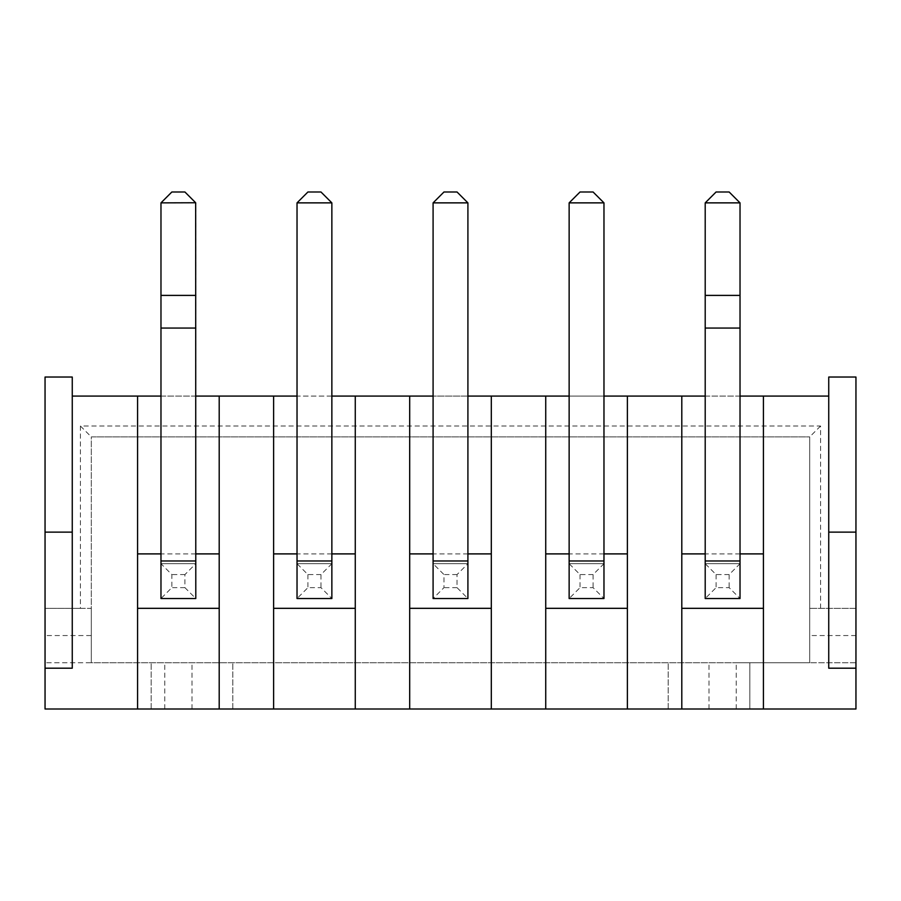 <?xml version="1.0" encoding="UTF-8"?>
<svg xmlns="http://www.w3.org/2000/svg" width="901" height="901" viewBox="0 0 901 901"><rect width="100%" height="100%" fill="white"/><g stroke="black" fill="none" stroke-linecap="round" stroke-linejoin="round"><path stroke-width="0.68" stroke-dasharray="4.5 3.38" d="M820.574 608.321L820.574 426.015L80.426 426.015L80.426 608.321L91.305 608.321L91.305 635.543L45.05 635.543L45.05 709.008L855.95 709.008L855.95 608.321L809.695 608.321L855.95 608.321L855.95 377.035L828.74 377.035L828.74 668.193M80.426 608.321L45.05 608.321L45.05 377.035L72.26 377.035L72.26 396.08L828.74 396.08M820.574 426.015L809.695 436.895L809.695 662.753L736.218 662.753L749.823 662.753L749.823 709.008L749.823 662.753L45.05 662.753L91.305 662.753L91.305 436.895L809.695 436.895L809.695 662.753L91.305 662.753L91.305 635.543M80.426 426.015L91.305 436.895L809.695 436.895M45.05 635.543L45.05 608.321L91.305 608.321L91.305 436.895M72.26 396.08L72.26 668.193M740.025 396.08L705.201 396.08M603.974 396.08L569.139 396.08M467.912 396.08L433.088 396.08M331.861 396.08L297.026 396.08M195.799 396.08L160.975 396.08M855.95 662.753L809.695 662.753L855.95 662.753M331.861 598.534L297.026 598.534L297.026 563.699L331.861 563.699L331.861 598.534L331.861 563.699L297.026 563.699L297.026 598.534L331.861 598.534L297.026 598.534L307.917 587.643L320.97 587.643L331.861 598.534L331.861 563.699L297.026 563.699L297.026 598.534M433.088 598.534L433.088 563.699L467.912 563.699L467.912 598.534L467.912 563.699L433.088 563.699L433.088 598.534L467.912 598.534L433.088 598.534L443.968 587.643L443.968 574.579L433.088 563.699L433.088 598.534L467.912 598.534L467.912 563.699L433.088 563.699L433.088 202.871L467.912 202.871L467.912 560.974L433.088 560.974M740.025 598.534L705.201 598.534L705.201 563.699L740.025 563.699L740.025 598.534L740.025 563.699L705.201 563.699L705.201 598.534L740.025 598.534L705.201 598.534L716.081 587.643L729.146 587.643L740.025 598.534L740.025 563.699L705.201 563.699L705.201 598.534M603.974 598.534L569.139 598.534L569.139 563.699L603.974 563.699L603.974 598.534L603.974 563.699L569.139 563.699L569.139 598.534L603.974 598.534L569.139 598.534L580.03 587.643L593.083 587.643L603.974 598.534L603.974 563.699L569.139 563.699L569.139 598.534M160.975 563.699L195.799 563.699L184.919 574.579L184.919 587.643L195.799 598.534L195.799 563.699L195.799 598.534L160.975 598.534L160.975 563.699L195.799 563.699L160.975 563.699L160.975 598.534L171.854 587.643L171.854 574.579L160.975 563.699L160.975 598.534L195.799 598.534L195.799 563.699L160.975 563.699L160.975 202.871L171.854 191.992L184.919 191.992L195.799 202.871L195.799 560.974L160.975 560.974M151.177 709.008L151.177 662.753L151.177 709.008M137.571 709.008L137.571 396.08M195.799 553.901L160.975 553.901M219.202 709.008L219.202 396.08M273.622 709.008L273.622 396.08M331.861 553.901L297.026 553.901M355.264 709.008L355.264 396.08M409.685 709.008L409.685 396.08M467.912 553.901L433.088 553.901M491.315 709.008L491.315 396.08M545.736 709.008L545.736 396.08M603.974 553.901L569.139 553.901M627.378 709.008L627.378 396.08M681.798 709.008L681.798 396.08M740.025 553.901L705.201 553.901M763.429 709.008L763.429 396.08M164.782 709.008L164.782 662.753M232.807 709.008L232.807 662.753L232.807 709.008M668.193 709.008L668.193 662.753L668.193 709.008M749.823 709.008L749.823 662.753L749.823 709.008M736.218 709.008L736.218 662.753M320.97 574.579L307.917 574.579L297.026 563.699L331.861 563.699L320.97 574.579L320.97 587.643M307.917 574.579L307.917 587.643M467.912 560.974L467.912 563.699L457.032 574.579L457.032 587.643L467.912 598.534M457.032 587.643L443.968 587.643M457.032 574.579L443.968 574.579M729.146 574.579L716.081 574.579L705.201 563.699L740.025 563.699L729.146 574.579L729.146 587.643M716.081 574.579L716.081 587.643M593.083 574.579L580.03 574.579L569.139 563.699L603.974 563.699L593.083 574.579L593.083 587.643M580.03 574.579L580.03 587.643M184.919 574.579L171.854 574.579M184.919 587.643L171.854 587.643M195.799 563.699L195.799 560.974M331.861 563.699L331.861 560.974L297.026 560.974L297.026 563.699M331.861 202.871L297.026 202.871L307.917 191.992L320.97 191.992L331.861 202.871L331.861 560.974M297.026 202.871L297.026 560.974M467.912 563.699L433.088 563.699M603.974 563.699L603.974 560.974L569.139 560.974L569.139 563.699M603.974 202.871L569.139 202.871L580.03 191.992L593.083 191.992L603.974 202.871L603.974 560.974M569.139 202.871L569.139 560.974M740.025 563.699L740.025 560.974L705.201 560.974L705.201 563.699M739.901 202.748L705.337 202.748L716.081 191.992L729.146 191.992L740.025 202.871L740.025 560.974M705.337 202.748L705.201 560.974M195.663 202.748L161.099 202.748M195.799 295.393L160.975 295.393M195.799 328.054L160.975 328.054M433.088 202.871L443.968 191.992L457.032 191.992L467.912 202.871M740.025 295.393L705.201 295.393M740.025 328.054L705.201 328.054M855.95 635.543L809.695 635.543M191.992 709.008L191.992 662.753M709.008 709.008L709.008 662.753"/><path stroke-width="1.35" d="M855.95 668.193L828.74 668.193L828.74 377.035L855.95 377.035L855.95 709.008L45.05 709.008L45.05 377.035L72.26 377.035L72.26 532.131L45.05 532.131M45.05 668.193L72.26 668.193L72.26 532.131M72.26 396.08L137.571 396.08L137.571 709.008M740.025 396.08L828.74 396.08M705.201 396.08L681.798 396.08L681.798 709.008M603.974 396.08L681.798 396.08M569.139 396.08L545.736 396.08L545.736 709.008M467.912 396.08L545.736 396.08M433.088 396.08L409.685 396.08L409.685 709.008M331.861 396.08L409.685 396.08M297.026 396.08L273.622 396.08L273.622 709.008M195.799 396.08L273.622 396.08M160.975 396.08L137.571 396.08M763.429 396.08L763.429 709.008M855.95 532.131L828.74 532.131M219.202 553.901L195.799 553.901M160.975 553.901L137.571 553.901M219.202 396.08L219.202 709.008M355.264 553.901L331.861 553.901M297.026 553.901L273.622 553.901M355.264 396.08L355.264 709.008M491.315 553.901L467.912 553.901M433.088 553.901L409.685 553.901M491.315 396.08L491.315 709.008M627.378 553.901L603.974 553.901M569.139 553.901L545.736 553.901M627.378 396.08L627.378 709.008M763.429 553.901L740.025 553.901M705.201 553.901L681.798 553.901M763.429 608.321L681.798 608.321M627.378 608.321L545.736 608.321M491.315 608.321L409.685 608.321M355.264 608.321L273.622 608.321M219.202 608.321L137.571 608.321M160.975 598.534L195.799 598.534L195.663 202.748L160.975 202.871L160.975 598.534L195.799 598.534M331.861 560.974L331.861 202.871L297.026 202.871L297.026 598.534L331.861 598.534L331.861 560.974L297.026 560.974M467.912 560.974L467.912 202.871L433.088 202.871L433.088 598.534L467.912 598.534L467.912 560.974L433.088 560.974M603.974 560.974L603.974 202.871L569.139 202.871L569.139 598.534L603.974 598.534L603.974 560.974L569.139 560.974M740.025 295.393L740.025 202.871L705.201 202.871L705.201 598.534L740.025 598.534L740.025 295.393L705.201 295.393M195.799 328.054L160.975 328.054M195.799 295.393L160.975 295.393M195.663 202.748L184.919 191.992L171.854 191.992L161.099 202.748M297.026 202.871L307.917 191.992L320.97 191.992L331.861 202.871M433.088 202.871L443.968 191.992L457.032 191.992L467.912 202.871M569.139 202.871L580.03 191.992L593.083 191.992L603.974 202.871M740.025 328.054L705.201 328.054M705.337 202.748L716.081 191.992L729.146 191.992L739.901 202.748M195.799 560.974L160.975 560.974M740.025 560.974L705.201 560.974"/></g></svg>
